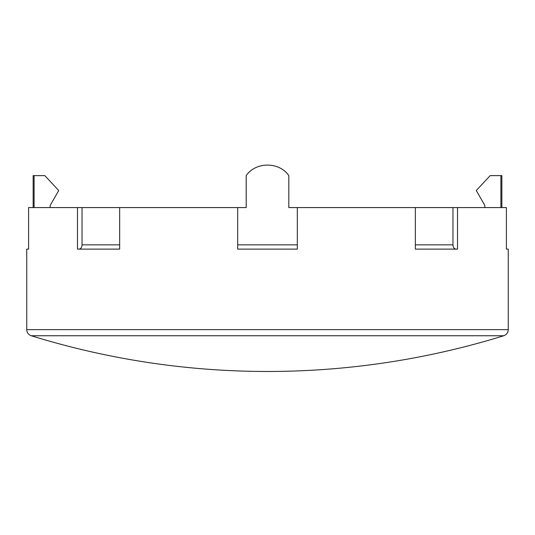 <?xml version="1.0" encoding="UTF-8"?>
<svg xmlns="http://www.w3.org/2000/svg" width="535" height="535" viewBox="0 0 535 535"><rect width="100%" height="100%" fill="white"/><g stroke="black" fill="none" stroke-linecap="round" stroke-linejoin="round"><path stroke-width="0.8" d="M246.194 175.614C255.75 161.597 279.25 161.597 288.806 175.614L288.806 207.573L297.326 207.573L297.326 249.116L237.674 249.116L237.674 207.573L246.194 207.573L246.194 175.614M508.25 329.64L26.75 329.64A6.393 6.393 0 0 0 31.251 335.746L503.749 335.746C506.578 334.696 508.083 332.663 508.25 329.64L508.25 249.116L506.398 249.116L506.398 207.573L457.519 207.573L457.519 249.116L415.334 249.116L415.334 207.573L297.326 207.573M500.887 207.573L500.887 175.614L501.857 175.614L501.857 207.573M33.143 207.573L33.143 175.614L34.113 175.614L34.113 207.573M78.999 249.116C80.838 248.869 81.855 247.451 82.042 244.856L82.042 207.573L119.666 207.573L119.666 249.116L77.481 249.116L77.481 207.573L82.042 207.573M77.481 207.573L28.602 207.573L28.602 249.116L26.75 249.116L26.75 329.64M500.887 175.614L490.187 175.614L476.27 190.527L484.837 205.44L484.837 207.573M415.334 207.573L457.519 207.573M237.674 207.573L119.666 207.573M452.958 207.573L452.958 244.856C453.145 247.451 454.161 248.869 456.001 249.116M50.163 207.573L50.163 205.44L58.73 190.527L44.813 175.614L34.113 175.614M297.326 244.856L237.674 244.856M119.666 244.856L82.042 244.856M452.958 244.856L415.334 244.856M31.251 335.746A798.949 798.949 0 0 0 503.749 335.746"/></g></svg>
